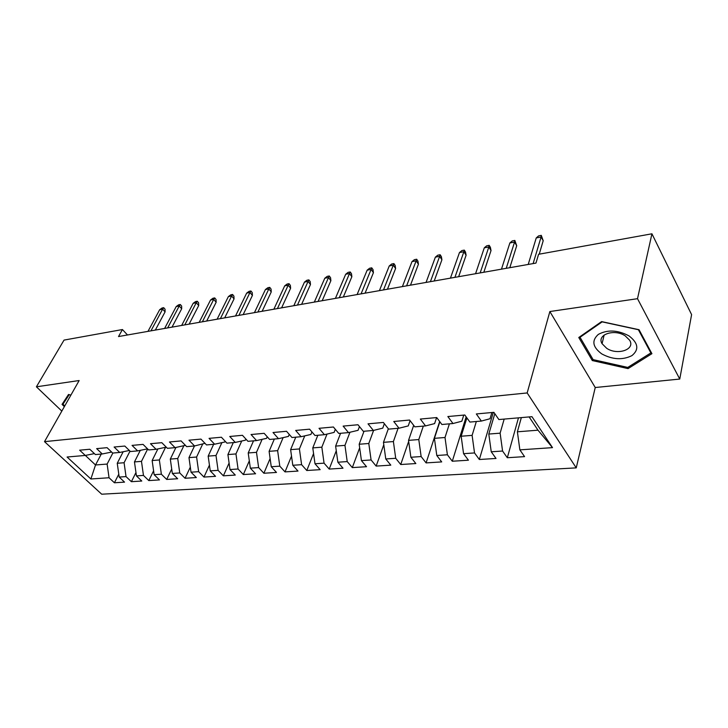 <?xml version="1.0" encoding="UTF-8"?>
<svg xmlns="http://www.w3.org/2000/svg" width="728" height="728" viewBox="0 0 728 728"><rect width="100%" height="100%" fill="white"/><g stroke="black" fill="none" stroke-linecap="round" stroke-linejoin="round"><path stroke-width="1.09" d="M679.761 379.061L637.51 298.689L549.858 311.539L595.24 387.524L679.761 379.061L691.6 314.614L651.933 233.797L538.584 254.29L535.963 263.09L118.518 336.554L122.431 329.538L64.037 340.094L36.4 386.805L61.825 411.102M595.24 387.524L576.239 467.877L101.693 494.203L44.508 441.65L527.172 392.947L576.239 467.877M101.283 454.054L95.514 464.983L90.882 478.988L109.054 477.75L114.414 482.773L124.543 482.127L119.192 477.067L126.035 476.603L131.386 481.69L141.778 481.035L136.436 475.894L143.462 475.42L148.803 480.58L159.477 479.907L154.145 474.692L161.361 474.201L166.694 479.443L177.659 478.742L172.336 473.455L179.752 472.954L185.067 478.269L196.342 477.55L191.027 472.19L198.653 471.671L203.958 477.067L215.543 476.33L210.246 470.88L218.082 470.352L223.369 475.83L235.281 475.065L230.002 469.542L238.065 468.996L243.334 474.556L255.592 473.773L250.332 468.159L258.631 467.594L263.873 473.245L276.485 472.445L271.262 466.739L279.798 466.157L285.021 471.899L297.998 471.071L292.802 465.274L301.601 464.673L306.788 470.506L320.156 469.66L314.996 463.763L324.06 463.154L329.211 469.078L342.988 468.204L337.865 462.216L347.211 461.579L352.316 467.604L366.53 466.703L361.443 460.615L371.089 459.959L376.149 466.093L390.8 465.156L385.767 458.959L395.714 458.285L400.728 464.519L415.852 463.554L410.874 457.257L421.139 456.556L426.089 462.908L441.705 461.907L436.791 455.501L447.392 454.773L452.288 461.234L468.413 460.205L463.563 453.681L474.529 452.934L479.343 459.505L496.014 458.449L491.245 451.797L502.575 451.032L507.316 457.73L524.56 456.629L519.865 449.859L517.39 431.804L537.983 430.184L529.147 416.926M90.882 478.988L67.094 457.02L85.276 455.446L94.403 453.608M537.983 430.184L552.506 447.638L531.959 416.68L498.871 419.546L493.884 412.339L476.321 413.95L481.363 421.066L469.888 422.067L464.819 414.996L447.856 416.543L452.98 423.532L441.887 424.497L436.736 417.563L420.347 419.055L425.543 425.916L414.824 426.845L409.609 420.038L393.757 421.485L399.008 428.219L388.643 429.12L383.365 422.44L368.031 423.842L373.337 430.448L363.308 431.313L357.976 424.752L343.134 426.108L348.494 432.605L338.775 433.442L333.397 426.999L319.019 428.31L324.424 434.689L315.006 435.508L309.591 429.174L295.659 430.448L301.101 436.709L291.974 437.51L286.523 431.285L273.018 432.514L278.487 438.675L269.633 439.448L264.146 433.324L251.051 434.525L256.556 440.577L247.966 441.323L242.451 435.308L229.748 436.472L235.271 442.424L226.936 443.152L221.394 437.228L209.063 438.356L214.614 444.216L206.515 444.926L200.955 439.102L188.971 440.194L194.54 445.964L186.677 446.646L181.099 440.913L169.46 441.978L175.038 447.656L167.394 448.321L161.807 442.679L150.487 443.707L156.083 449.294L148.649 449.94L143.052 444.389L132.05 445.39L137.647 450.896L130.421 451.524L124.816 446.055L114.105 447.028L119.72 452.452L112.676 453.062L107.071 447.675L96.651 448.63L102.266 453.972L95.413 454.563L89.799 449.249L79.661 450.177L85.276 455.446M552.506 447.638L519.865 449.859M504.176 419.091L500.118 433.169L488.797 434.052L494.812 413.686M502.575 451.032L500.118 433.169M491.245 451.797L488.797 434.052M476.34 421.503L472.108 435.371L461.161 436.227L466.885 417.881M474.529 452.934L472.108 435.371M463.563 453.681L461.161 436.227M481.363 421.066L490.026 418.736L491.873 412.521M449.404 423.842L445.008 437.501L434.416 438.329L439.858 421.758M447.392 454.773L445.008 437.501M436.791 455.501L434.416 438.329M452.98 423.532L461.852 421.212L463.772 415.087M423.323 426.108L418.791 439.557L408.535 440.367L413.686 425.361M421.139 456.556L418.791 439.557M410.874 457.257L408.535 440.367M425.543 425.916L434.607 423.605L436.609 417.572M398.07 428.301L393.393 441.559L383.465 442.342L388.343 428.737M395.714 458.285L393.393 441.559M385.767 458.959L383.465 442.342M399.008 428.219L408.253 425.916L410.082 420.657M373.619 430.375L368.796 443.489L359.177 444.244L364.018 431.249M371.089 459.959L368.796 443.489M361.443 460.615L359.177 444.244M373.337 430.448L382.746 428.146L384.357 423.696M349.959 432.25L344.954 445.363L335.626 446.1L340.586 433.287M347.211 461.579L344.954 445.363M337.865 462.216L335.626 446.1M348.494 432.605L358.049 430.321L359.459 426.581M327.018 434.079L321.84 447.183L312.785 447.893L317.845 435.262M324.06 463.154L321.84 447.183M314.996 463.763L312.785 447.893M324.424 434.689L334.106 432.414L335.326 429.311M304.75 435.872L299.408 448.949L290.618 449.64L295.777 437.173M301.601 464.673L299.408 448.949M292.802 465.274L290.618 449.64M301.101 436.709L310.911 434.452L311.939 431.913M283.128 437.628L277.632 450.659L269.105 451.333L274.347 439.039M279.798 466.157L277.632 450.659M271.262 466.739L269.105 451.333M278.487 438.675L288.406 436.427L289.253 434.398M262.126 439.339L256.493 452.325L248.212 452.971L253.526 440.84M258.631 467.594L256.493 452.325M250.332 468.159L248.212 452.971M256.556 440.577L266.566 438.347L267.24 436.773M241.723 441.004L235.954 453.935L227.91 454.572L233.297 442.597M238.065 468.996L235.954 453.935M230.002 469.542L227.91 454.572M235.271 442.424L245.372 440.203L245.882 439.048M221.885 442.642L215.998 455.51L208.172 456.119L213.632 444.308M218.082 470.352L215.998 455.51M210.246 470.88L208.172 456.119M214.614 444.216L224.788 442.005L225.143 441.232M202.593 444.235L196.596 457.029L188.98 457.63L194.503 445.964M198.653 471.671L196.596 457.029M191.027 472.19L188.98 457.63M194.54 445.964L204.987 443.325M183.829 445.791L177.723 458.513L170.316 459.095L175.948 447.465M179.752 472.954L177.723 458.513M172.336 473.455L170.316 459.095M175.038 447.656L185.403 445.345M165.556 447.311L159.35 459.959L152.143 460.524L157.894 448.921M161.361 474.201L159.35 459.959M154.145 474.692L152.143 460.524M156.083 449.294L166.257 447.165M147.684 448.985L141.478 461.361L134.462 461.916L140.304 450.35M143.462 475.42L141.478 461.361M136.436 475.894L134.462 461.916M137.647 450.896L147.538 448.848M130.012 451.123L124.079 462.735L117.244 463.272L123.178 451.742M126.035 476.603L124.079 462.735M119.192 477.067L117.244 463.272M119.72 452.452L129.347 450.477M112.858 453.053L107.125 464.064L95.514 464.983L85.34 455.428M109.054 477.75L107.125 464.064M102.266 453.972L111.639 452.061M637.51 298.689L651.933 233.797M44.508 441.65L79.152 380.535L36.4 386.805M549.858 311.539L527.172 392.947M127.5 334.971L122.431 329.538M521.339 417.599L517.39 431.804M70.907 395.086L68.523 394.467L62.044 404.395L64.364 406.624M578.778 337.51L592.31 360.56L628.046 368.614L651.915 353.681L639.048 329.711L601.61 321.594L578.778 337.51M114.414 482.773L118.782 474.21M131.386 481.69L135.963 472.554M148.803 480.58L153.599 470.816M166.694 479.443L171.708 469.005M185.067 478.269L190.317 467.112M203.958 477.067L209.437 465.128M223.369 475.83L229.093 463.044M243.334 474.556L249.313 460.851M263.873 473.245L270.115 458.531M285.021 471.899L291.519 456.092M306.788 470.506L313.568 453.508M329.211 469.078L336.272 450.759M352.316 467.604L359.668 447.838M376.149 466.093L383.793 444.717M400.728 464.519L408.672 441.368M426.089 462.908L439.676 421.512M452.288 461.234L466.157 416.862M479.343 459.505L493.32 412.394M507.316 457.73L518.472 417.845M592.701 358.922L592.31 360.56M628.4 367.021L628.046 368.614M155.337 330.066L165.074 311.884L162.626 309.136L150.951 330.84M159.678 309.7L162.062 307.99L163.7 307.68L162.626 309.136L159.678 309.7L147.984 331.367M163.7 307.68L165.056 309.209L165.074 311.884M172.026 327.136L181.681 308.763L179.243 305.969L167.658 327.9M176.222 306.543L178.606 304.823L180.28 304.504L179.243 305.969L176.222 306.543L164.619 328.437M180.28 304.504L181.636 306.051L181.681 308.763M189.143 324.124L198.698 305.56L196.269 302.73L184.794 324.888M193.166 303.312L195.559 301.583L197.279 301.246L196.269 302.73L193.166 303.312L181.672 325.434M197.279 301.246L198.626 302.821L198.698 305.56M64.747 405.951L62.954 404.222L68.696 394.512M62.954 404.222L69.224 394.649M629.019 335.908C617.817 329.984 607.607 329.466 598.361 334.37C591.436 340.567 592.574 347.074 601.765 353.908C612.53 359.659 622.567 360.233 631.886 355.646C639.248 349.631 638.292 343.052 629.019 335.908M625.261 335.908C614.359 328.419 596.378 334.671 602.065 343.68L606.633 348.266C617.38 355.692 635.671 349.531 629.638 340.222L625.261 335.908M627.764 367.422L593.111 359.623L580.025 337.273L602.156 321.867L638.392 329.72L650.868 352.934L627.764 367.422M580.216 336.509L580.025 337.273M651.05 352.061L650.868 352.934M206.688 321.039L216.152 302.275L213.723 299.399L202.366 321.794M210.547 300L212.94 298.252L214.705 297.916L213.723 299.399L210.547 300L199.172 322.358M214.705 297.916L216.052 299.508L216.152 302.275M224.688 317.863L234.052 298.908L231.631 295.987L220.393 318.627M228.374 296.605L230.767 294.84L232.578 294.485L231.631 295.987L228.374 296.605L217.117 319.201M232.578 294.485L233.916 296.114L234.052 298.908M243.161 314.614L252.407 295.45L249.995 292.483L238.902 315.37M246.656 293.12L249.058 291.337L250.914 290.982L249.995 292.483L246.656 293.12L235.535 315.961M250.914 290.982L252.252 292.629L252.407 295.45M262.135 311.275L271.253 291.91L268.85 288.889L257.903 312.021M265.42 289.544L267.822 287.742L269.724 287.378L268.85 288.889L265.42 289.544L254.445 312.631M269.724 287.378L271.062 289.052L271.253 291.91M281.609 307.853L290.599 288.27L288.206 285.203L277.423 308.59M284.684 285.876L287.087 284.047L289.043 283.674L288.206 285.203L284.684 285.876L273.865 309.218M289.043 283.674L290.372 285.376L290.599 288.27M301.62 304.331L310.465 284.53L308.09 281.418L297.47 305.059M304.468 282.1L306.879 280.262L308.881 279.88L308.09 281.418L304.468 282.1L293.821 305.705M308.881 279.88L310.201 281.599L310.465 284.53M322.186 300.709L330.876 280.69L328.519 277.523L318.081 301.438M324.797 278.233L327.2 276.367L329.265 275.976L328.519 277.523L324.797 278.233L314.332 302.093M329.265 275.976L330.576 277.732L330.876 280.69M343.334 296.988L351.851 276.74L349.513 273.519L339.275 297.707M345.691 274.247L348.093 272.363L350.214 271.963L349.513 273.519L345.691 274.247L335.417 298.38M350.214 271.963L351.506 273.746L351.851 276.74M365.083 293.166L373.419 272.681L371.098 269.406L361.079 293.866M367.167 270.161L369.569 268.259L371.744 267.84L371.098 269.406L367.167 270.161L357.102 294.567M371.744 267.84L373.036 269.651L373.419 272.681M387.46 289.225L395.595 268.505L393.293 265.174L383.51 289.917M389.252 265.947L391.655 264.027L393.894 263.6L393.293 265.174L389.252 265.947L379.425 290.636M393.894 263.6L395.168 265.447L395.595 268.505M410.492 285.176L418.418 264.209L416.143 260.824L406.606 285.858M411.984 261.616L414.378 259.678L416.68 259.232L416.143 260.824L411.984 261.616L402.402 286.595M416.68 259.232L417.945 261.115L418.418 264.209M434.207 280.999L441.914 259.787L439.657 256.338L430.394 281.672M435.371 257.157L437.765 255.191L440.14 254.736L439.657 256.338L435.371 257.157L426.062 282.437M440.14 254.736L441.386 256.656L441.914 259.787M458.64 276.704L466.102 255.237L463.882 251.724L454.909 277.359M459.468 252.561L461.843 250.578L464.291 250.114L463.882 251.724L459.468 252.561L450.441 278.142M464.291 250.114L465.529 252.061L466.102 255.237M483.829 272.272L491.027 250.55L488.834 246.965L480.171 272.909M484.284 247.839L486.659 245.827L489.18 245.345L488.834 246.965L484.284 247.839L475.566 273.719M489.18 245.345L490.399 247.338L491.027 250.55M509.8 267.695L516.716 245.709L514.56 242.069L506.233 268.323M509.864 242.961L512.23 240.932L514.832 240.431L514.56 242.069L509.864 242.961L501.483 269.16M514.832 240.431L516.716 245.709M539.211 254.181L543.206 240.731L541.086 237.01L533.124 263.591M536.245 237.929L538.602 235.881L541.277 235.371L541.086 237.01L536.245 237.929L528.219 264.455M541.277 235.371L543.206 240.731M604.14 335.026L602.065 343.68"/></g></svg>
